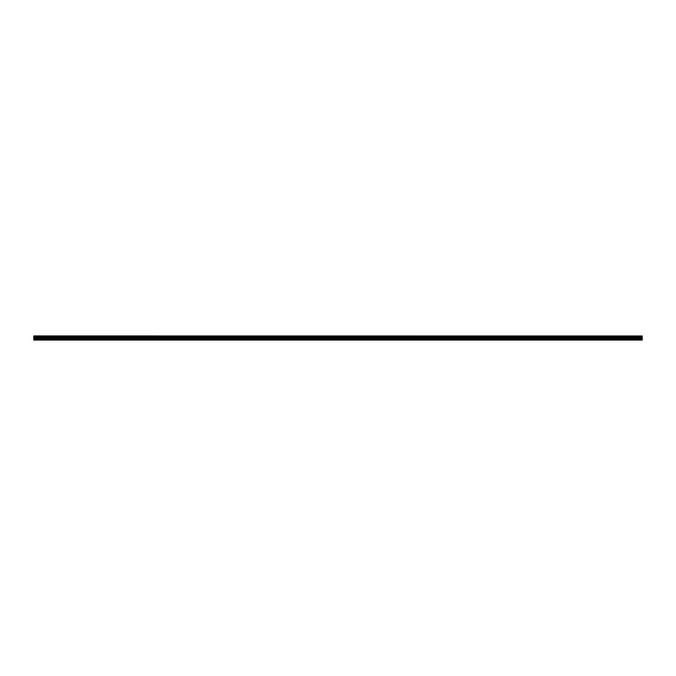 <?xml version="1.0" encoding="UTF-8"?>
<svg xmlns="http://www.w3.org/2000/svg" width="676" height="676" viewBox="0 0 676 676"><rect width="100%" height="100%" fill="white"/><g stroke="black" fill="none" stroke-linecap="round" stroke-linejoin="round"><path stroke-width="0.51" stroke-dasharray="3.38 2.54" d="M36.318 338.059L35.118 338.059L36.318 338.059M36.318 340.07L35.558 340.07L36.318 340.07M639.682 338.059L640.882 338.059L639.682 338.059M639.682 340.07L640.442 340.07L639.682 340.07M624.599 338.059L625.799 338.059L624.599 338.059M624.599 340.07L625.359 340.07L624.599 340.07M609.515 338.059L610.715 338.059L609.515 338.059M609.515 340.07L608.763 340.07L609.515 340.07M594.432 338.059L593.241 338.059L594.432 338.059M594.432 340.07L593.68 340.07L594.432 340.07M579.349 338.059L578.157 338.059L579.349 338.059M579.349 340.07L578.597 340.07L579.349 340.07M564.266 338.059L563.074 338.059L564.266 338.059M564.266 340.07L563.514 340.07L564.266 340.07M549.182 338.059L547.982 338.059L549.182 338.059M549.182 340.07L548.422 340.07L549.182 340.07M534.099 338.059L532.899 338.059L534.099 338.059M534.099 340.07L533.339 340.07L534.099 340.07M519.007 338.059L520.207 338.059L519.007 338.059M519.007 340.07L519.768 340.07L519.007 340.07M503.924 338.059L505.124 338.059L503.924 338.059M503.924 340.07L504.685 340.07L503.924 340.07M488.841 338.059L490.041 338.059L488.841 338.059M488.841 340.07L488.089 340.07L488.841 340.07M473.758 338.059L474.949 338.059L473.758 338.059M473.758 340.07L473.006 340.07L473.758 340.07M458.674 338.059L459.866 338.059L458.674 338.059M458.674 340.07L459.427 340.07L458.674 340.07M443.591 338.059L442.4 338.059L443.591 338.059M443.591 340.07L442.839 340.07L443.591 340.07M428.508 338.059L427.308 338.059L428.508 338.059M428.508 340.07L427.747 340.07L428.508 340.07M413.425 338.059L412.225 338.059L413.425 338.059M413.425 340.07L412.664 340.07L413.425 340.07M398.333 338.059L399.533 338.059L398.333 338.059M398.333 340.07L399.094 340.07L398.333 340.07M383.25 338.059L384.45 338.059L383.25 338.059M383.25 340.07L384.01 340.07L383.25 340.07M368.166 338.059L369.366 338.059L368.166 338.059M368.166 340.07L368.927 340.07L368.166 340.07M353.083 338.059L351.892 338.059L353.083 338.059M353.083 340.07L352.331 340.07L353.083 340.07M338 338.059L336.809 338.059L338 338.059M338 340.07L337.248 340.07L338 340.07M322.917 338.059L324.108 338.059L322.917 338.059M322.917 340.07L323.669 340.07L322.917 340.07M307.834 338.059L306.634 338.059L307.834 338.059M307.834 340.07L307.073 340.07L307.834 340.07M292.75 338.059L291.55 338.059L292.75 338.059M292.75 340.07L291.99 340.07L292.75 340.07M277.667 338.059L276.467 338.059L277.667 338.059M277.667 340.07L276.906 340.07L277.667 340.07M262.575 338.059L263.775 338.059L262.575 338.059M262.575 340.07L263.336 340.07L262.575 340.07M247.492 338.059L248.692 338.059L247.492 338.059M247.492 340.07L248.253 340.07L247.492 340.07M232.409 338.059L231.217 338.059L232.409 338.059M232.409 340.07L231.657 340.07L232.409 340.07M217.326 338.059L218.517 338.059L217.326 338.059M217.326 340.07L216.573 340.07L217.326 340.07M202.242 338.059L201.051 338.059L202.242 338.059M202.242 340.07L201.49 340.07L202.242 340.07M187.159 338.059L185.959 338.059L187.159 338.059M187.159 340.07L186.407 340.07L187.159 340.07M172.076 338.059L170.876 338.059L172.076 338.059M172.076 340.07L171.315 340.07L172.076 340.07M156.993 338.059L155.793 338.059L156.993 338.059M156.993 340.07L156.232 340.07L156.993 340.07M141.901 338.059L143.101 338.059L141.901 338.059M141.901 340.07L142.661 340.07L141.901 340.07M126.818 338.059L128.017 338.059L126.818 338.059M126.818 340.07L127.578 340.07L126.818 340.07M111.734 338.059L110.543 338.059L111.734 338.059M111.734 340.07L112.486 340.07L111.734 340.07M96.651 338.059L97.843 338.059L96.651 338.059M96.651 340.07L95.899 340.07L96.651 340.07M81.568 338.059L80.376 338.059L81.568 338.059M81.568 340.07L80.816 340.07L81.568 340.07M66.485 338.059L65.285 338.059L66.485 338.059M66.485 340.07L65.733 340.07L66.485 340.07M51.401 338.059L50.201 338.059L51.401 338.059M51.401 340.07L50.641 340.07L51.401 340.07M36.318 335.93L35.118 335.93L36.318 335.93M639.682 335.93L640.882 335.93L639.682 335.93M624.599 335.93L625.799 335.93L624.599 335.93M609.515 335.93L610.715 335.93L609.515 335.93M594.432 335.93L593.241 335.93L594.432 335.93M579.349 335.93L578.157 335.93L579.349 335.93M564.266 335.93L563.074 335.93L564.266 335.93M549.182 335.93L547.982 335.93L549.182 335.93M534.099 335.93L532.899 335.93L534.099 335.93M519.007 335.93L520.207 335.93L519.007 335.93M503.924 335.93L505.124 335.93L503.924 335.93M488.841 335.93L490.041 335.93L488.841 335.93M473.758 335.93L474.949 335.93L473.758 335.93M458.674 335.93L459.866 335.93L458.674 335.93M443.591 335.93L442.4 335.93L443.591 335.93M428.508 335.93L427.308 335.93L428.508 335.93M413.425 335.93L412.225 335.93L413.425 335.93M398.333 335.93L399.533 335.93L398.333 335.93M383.25 335.93L384.45 335.93L383.25 335.93M368.166 335.93L369.366 335.93L368.166 335.93M353.083 335.93L351.892 335.93L353.083 335.93M338 335.93L336.809 335.93L338 335.93M322.917 335.93L324.108 335.93L322.917 335.93M307.834 335.93L306.634 335.93L307.834 335.93M292.75 335.93L291.55 335.93L292.75 335.93M277.667 335.93L276.467 335.93L277.667 335.93M262.575 335.93L263.775 335.93L262.575 335.93M247.492 335.93L248.692 335.93L247.492 335.93M232.409 335.93L231.217 335.93L232.409 335.93M217.326 335.93L218.517 335.93L217.326 335.93M202.242 335.93L201.051 335.93L202.242 335.93M187.159 335.93L185.959 335.93L187.159 335.93M172.076 335.93L170.876 335.93L172.076 335.93M156.993 335.93L155.793 335.93L156.993 335.93M141.901 335.93L143.101 335.93L141.901 335.93M126.818 335.93L128.017 335.93L126.818 335.93M111.734 335.93L110.543 335.93L111.734 335.93M96.651 335.93L97.843 335.93L96.651 335.93M81.568 335.93L80.376 335.93L81.568 335.93M66.485 335.93L65.285 335.93L66.485 335.93M51.401 335.93L50.201 335.93L51.401 335.93M33.8 337.324L642.2 337.324L33.8 337.366L33.8 336.783L642.2 336.783L33.8 336.834M33.8 339.825L642.2 339.825L33.8 340.07L33.8 337.366M33.8 335.972L642.2 335.93L33.8 335.972L642.2 336.403L33.8 336.352M642.2 339.825L642.2 339.099L33.8 339.099M33.8 339.048L642.2 339.099M642.2 339.048L642.2 337.366M642.2 337.324L642.2 336.834M642.2 337.485L33.8 337.485M33.8 338.515L642.2 338.515M642.2 338.6L33.8 338.6M642.2 337.4L33.8 337.4M35.558 340.07L35.558 338.059M638.93 340.07L638.93 338.059M623.847 340.07L623.847 338.059M608.763 340.07L608.763 338.059M593.68 340.07L593.68 338.059M578.597 340.07L578.597 338.059M563.514 340.07L563.514 338.059M548.422 340.07L548.422 338.059M533.339 340.07L533.339 338.059M518.255 340.07L518.255 338.059M503.172 340.07L503.172 338.059M488.089 340.07L488.089 338.059M473.006 340.07L473.006 338.059M457.922 340.07L457.922 338.059M442.839 340.07L442.839 338.059M427.747 340.07L427.747 338.059M412.664 340.07L412.664 338.059M397.581 340.07L397.581 338.059M382.498 340.07L382.498 338.059M367.414 340.07L367.414 338.059M352.331 340.07L352.331 338.059M337.248 340.07L337.248 338.059M322.165 340.07L322.165 338.059M307.073 340.07L307.073 338.059M291.99 340.07L291.99 338.059M276.906 340.07L276.906 338.059M261.823 340.07L261.823 338.059M246.74 340.07L246.74 338.059M231.657 340.07L231.657 338.059M216.573 340.07L216.573 338.059M201.49 340.07L201.49 338.059M186.407 340.07L186.407 338.059M171.315 340.07L171.315 338.059M156.232 340.07L156.232 338.059M141.149 340.07L141.149 338.059M126.066 340.07L126.066 338.059M110.982 340.07L110.982 338.059M95.899 340.07L95.899 338.059M80.816 340.07L80.816 338.059M65.733 340.07L65.733 338.059M50.641 340.07L50.641 338.059M35.118 338.059L35.118 335.93M638.49 338.059L638.49 335.93M623.407 338.059L623.407 335.93M608.324 338.059L608.324 335.93M593.241 338.059L593.241 335.93M578.157 338.059L578.157 335.93M563.074 338.059L563.074 335.93M547.982 338.059L547.982 335.93M532.899 338.059L532.899 335.93M517.816 338.059L517.816 335.93M502.733 338.059L502.733 335.93M487.649 338.059L487.649 335.93M472.566 338.059L472.566 335.93M457.483 338.059L457.483 335.93M442.4 338.059L442.4 335.93M427.308 338.059L427.308 335.93M412.225 338.059L412.225 335.93M397.142 338.059L397.142 335.93M382.058 338.059L382.058 335.93M366.975 338.059L366.975 335.93M351.892 338.059L351.892 335.93M336.809 338.059L336.809 335.93M321.725 338.059L321.725 335.93M306.634 338.059L306.634 335.93M291.55 338.059L291.55 335.93M276.467 338.059L276.467 335.93M261.384 338.059L261.384 335.93M246.301 338.059L246.301 335.93M231.217 338.059L231.217 335.93M216.134 338.059L216.134 335.93M201.051 338.059L201.051 335.93M185.959 338.059L185.959 335.93M170.876 338.059L170.876 335.93M155.793 338.059L155.793 335.93M140.709 338.059L140.709 335.93M125.626 338.059L125.626 335.93M110.543 338.059L110.543 335.93M95.46 338.059L95.46 335.93M80.376 338.059L80.376 335.93M65.285 338.059L65.285 335.93M50.201 338.059L50.201 335.93M37.07 340.07L37.07 338.059M640.442 340.07L640.442 338.059M625.359 340.07L625.359 338.059M610.267 340.07L610.267 338.059M595.184 340.07L595.184 338.059M580.101 340.07L580.101 338.059M565.018 340.07L565.018 338.059M549.934 340.07L549.934 338.059M534.851 340.07L534.851 338.059M519.768 340.07L519.768 338.059M504.685 340.07L504.685 338.059M489.593 340.07L489.593 338.059M474.51 340.07L474.51 338.059M459.427 340.07L459.427 338.059M444.343 340.07L444.343 338.059M429.26 340.07L429.26 338.059M414.177 340.07L414.177 338.059M399.094 340.07L399.094 338.059M384.01 340.07L384.01 338.059M368.927 340.07L368.927 338.059M353.835 340.07L353.835 338.059M338.752 340.07L338.752 338.059M323.669 340.07L323.669 338.059M308.586 340.07L308.586 338.059M293.502 340.07L293.502 338.059M278.419 340.07L278.419 338.059M263.336 340.07L263.336 338.059M248.253 340.07L248.253 338.059M233.161 340.07L233.161 338.059M218.078 340.07L218.078 338.059M202.994 340.07L202.994 338.059M187.911 340.07L187.911 338.059M172.828 340.07L172.828 338.059M157.745 340.07L157.745 338.059M142.661 340.07L142.661 338.059M127.578 340.07L127.578 338.059M112.486 340.07L112.486 338.059M97.403 340.07L97.403 338.059M82.32 340.07L82.32 338.059M67.237 340.07L67.237 338.059M52.153 340.07L52.153 338.059M37.51 338.059L37.51 335.93M640.882 338.059L640.882 335.93M625.799 338.059L625.799 335.93M610.715 338.059L610.715 335.93M595.624 338.059L595.624 335.93M580.54 338.059L580.54 335.93M565.457 338.059L565.457 335.93M550.374 338.059L550.374 335.93M535.291 338.059L535.291 335.93M520.207 338.059L520.207 335.93M505.124 338.059L505.124 335.93M490.041 338.059L490.041 335.93M474.949 338.059L474.949 335.93M459.866 338.059L459.866 335.93M444.783 338.059L444.783 335.93M429.699 338.059L429.699 335.93M414.616 338.059L414.616 335.93M399.533 338.059L399.533 335.93M384.45 338.059L384.45 335.93M369.366 338.059L369.366 335.93M354.275 338.059L354.275 335.93M339.191 338.059L339.191 335.93M324.108 338.059L324.108 335.93M309.025 338.059L309.025 335.93M293.942 338.059L293.942 335.93M278.858 338.059L278.858 335.93M263.775 338.059L263.775 335.93M248.692 338.059L248.692 335.93M233.6 338.059L233.6 335.93M218.517 338.059L218.517 335.93M203.434 338.059L203.434 335.93M188.351 338.059L188.351 335.93M173.267 338.059L173.267 335.93M158.184 338.059L158.184 335.93M143.101 338.059L143.101 335.93M128.017 338.059L128.017 335.93M112.926 338.059L112.926 335.93M97.843 338.059L97.843 335.93M82.759 338.059L82.759 335.93M67.676 338.059L67.676 335.93M52.593 338.059L52.593 335.93"/><path stroke-width="1.01" d="M33.8 336.783L642.2 336.403L33.8 336.783L642.2 336.834L642.2 337.324L33.8 337.366L642.2 337.324M33.8 336.834L33.8 337.324M33.8 340.07L642.2 340.07L642.2 339.048L33.8 339.048L33.8 340.07M33.8 337.366L33.8 339.048M33.8 335.972L642.2 335.972L33.8 335.93L33.8 336.403M642.2 337.366L642.2 339.048M642.2 335.972L33.8 336.352M33.8 339.825L642.2 339.825M33.8 339.099L642.2 339.099M33.8 338.6L642.2 338.6M642.2 338.515L33.8 338.515M33.8 337.485L642.2 337.485M33.8 337.4L642.2 337.4"/></g></svg>
